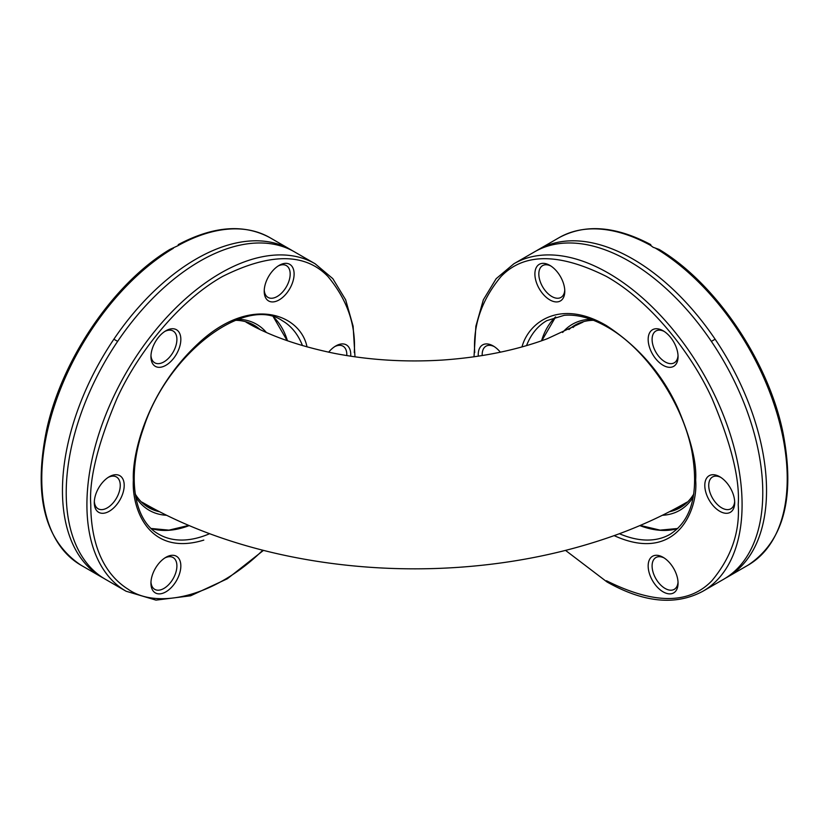 <?xml version="1.0" encoding="UTF-8"?>
<svg xmlns="http://www.w3.org/2000/svg" width="829" height="829" viewBox="0 0 829 829"><rect width="100%" height="100%" fill="white"/><g stroke="black" fill="none" stroke-linecap="round" stroke-linejoin="round"><path stroke-width="1.24" d="M165.883 330.771L165.883 330.771A21.139 12.207 120 0 0 150.94 356.667A21.139 12.207 120 0 0 165.883 365.299A21.139 12.207 120 0 0 180.836 339.403A21.139 12.207 120 0 0 165.883 330.771L165.883 330.771M165.883 557.316L165.883 557.316A21.139 12.207 120 0 0 150.94 583.212A21.139 12.207 120 0 0 165.883 591.844A21.139 12.207 120 0 0 180.836 565.948A21.139 12.207 120 0 0 165.883 557.316M350.688 356.19A21.139 12.207 120 0 0 335.797 345.952L335.797 345.952A21.139 12.207 120 0 0 328.636 352.19M279.155 265.373L279.155 265.373A21.139 12.207 120 0 0 264.213 291.269A21.139 12.207 120 0 0 279.155 299.901A21.139 12.207 120 0 0 294.108 274.005A21.139 12.207 120 0 0 279.155 265.373M109.252 476.748L109.252 476.748A21.139 12.207 120 0 0 94.299 502.633A21.139 12.207 120 0 0 109.252 511.265A21.139 12.207 120 0 0 124.205 485.379A21.139 12.207 120 0 0 109.252 476.748M150.971 355.475A18.362 10.601 120 0 0 154.743 362.801A18.362 10.601 120 0 0 157.427 363.63A18.362 10.601 120 0 0 163.924 361.89A18.362 10.601 120 0 0 175.914 345.714A18.362 10.601 120 0 0 173.095 330.999A18.362 10.601 120 0 0 164.867 331.403M150.971 582.02A18.362 10.601 120 0 0 154.743 589.346A18.362 10.601 120 0 0 163.924 588.435A18.362 10.601 120 0 0 176.898 565.948A18.362 10.601 120 0 0 173.095 557.544A18.362 10.601 120 0 0 164.867 557.948M346.781 355.579A18.362 10.601 120 0 0 343.009 346.18A18.362 10.601 120 0 0 334.781 346.574M264.244 290.077A18.362 10.601 120 0 0 268.016 297.404A18.362 10.601 120 0 0 277.197 296.492A18.362 10.601 120 0 0 289.186 280.316A18.362 10.601 120 0 0 286.368 265.601A18.362 10.601 120 0 0 278.14 266.005M94.34 501.441A18.362 10.601 120 0 0 98.102 508.768A18.362 10.601 120 0 0 107.283 507.866A18.362 10.601 120 0 0 113.77 502.105A18.362 10.601 120 0 0 116.464 476.976A18.362 10.601 120 0 0 108.236 477.369M354.999 356.812L353.123 326.232L345.652 299.808L332.823 278.658L315.124 263.767L294.43 251.829A189.053 109.148 120 0 0 90.309 390.428A189.053 109.148 120 0 0 105.376 579.274L126.07 591.222L156.007 600.123L190.629 595.792L227.322 578.777L263.446 550.404M103.521 578.155A189.053 109.148 -60 0 1 101.615 577.108A189.053 109.148 -60 0 1 101.615 358.802A189.053 109.148 -60 0 1 290.668 249.653A189.053 109.148 -60 0 1 292.533 250.772M178.152 245.602L169.904 249.425C113.842 282.917 61.75 359.34 46.528 430.282C33.264 495.949 44.725 540.912 80.931 565.16A189.053 109.148 120 0 1 51.553 415.008A189.053 109.148 120 0 1 173.375 248.285M562.632 332.46A107.407 62.009 60 0 1 590.725 319.269M693.293 496.923A107.407 62.009 60 0 1 662.361 515.286M669.376 511.752A105.335 60.818 -120 0 0 680.205 507.669A105.335 60.818 -120 0 0 693.769 494.022M593.471 320.305A105.335 60.818 -120 0 0 574.88 325.227A105.335 60.818 -120 0 0 568.943 329.538M577.492 323.859A105.335 60.818 -120 0 0 573.057 327.496M675.355 508.623A105.335 60.818 -120 0 0 682.692 506.084M663.117 591.844A21.139 12.207 -120 0 0 678.06 583.212A21.139 12.207 -120 0 0 663.117 557.316A21.139 12.207 -120 0 0 648.164 565.948A21.139 12.207 -120 0 0 663.117 591.844M663.117 365.299A21.139 12.207 -120 0 0 678.06 356.667A21.139 12.207 -120 0 0 663.117 330.771A21.139 12.207 -120 0 0 648.164 339.403A21.139 12.207 -120 0 0 663.117 365.299M500.353 352.18A21.139 12.207 -120 0 0 493.203 345.952A21.139 12.207 -120 0 0 478.312 356.18M549.845 299.901A21.139 12.207 -120 0 0 564.787 291.269A21.139 12.207 -120 0 0 549.845 265.373A21.139 12.207 -120 0 0 534.892 274.005A21.139 12.207 -120 0 0 549.845 299.901M719.748 511.265A21.139 12.207 -120 0 0 734.701 502.633A21.139 12.207 -120 0 0 719.748 476.748A21.139 12.207 -120 0 0 704.795 485.379A21.139 12.207 -120 0 0 719.748 511.265M664.133 557.948A18.362 10.601 -120 0 0 655.905 557.544A18.362 10.601 -120 0 0 653.086 572.259A18.362 10.601 -120 0 0 665.076 588.435A18.362 10.601 -120 0 0 674.257 589.346A18.362 10.601 -120 0 0 678.029 582.02M664.133 331.403A18.362 10.601 -120 0 0 655.905 330.999A18.362 10.601 -120 0 0 652.102 339.403A18.362 10.601 -120 0 0 665.076 361.89A18.362 10.601 -120 0 0 674.257 362.801A18.362 10.601 -120 0 0 678.029 355.475M494.219 346.574A18.362 10.601 -120 0 0 485.991 346.18A18.362 10.601 -120 0 0 482.219 355.568M550.86 266.005A18.362 10.601 -120 0 0 542.632 265.601A18.362 10.601 -120 0 0 545.316 290.741A18.362 10.601 -120 0 0 551.803 296.492A18.362 10.601 -120 0 0 560.984 297.404A18.362 10.601 -120 0 0 564.756 290.077M720.764 477.369A18.362 10.601 -120 0 0 715.23 476.136A18.362 10.601 -120 0 0 712.536 476.976A18.362 10.601 -120 0 0 709.717 491.68A18.362 10.601 -120 0 0 721.717 507.866A18.362 10.601 -120 0 0 730.898 508.768A18.362 10.601 -120 0 0 734.66 501.441M565.544 550.404L607.046 581.989C643.853 602.735 675.822 605.812 702.93 591.222L723.624 579.274A189.053 109.148 -120 0 0 705.634 333.185A189.053 109.148 -120 0 0 629.097 261.187A189.053 109.148 -120 0 0 534.57 251.829L513.876 263.767L496.177 278.668L483.348 299.808L475.877 326.232L474.001 356.822M536.467 250.772A189.053 109.148 60 0 1 538.332 249.653A189.053 109.148 60 0 1 632.859 259.021A189.053 109.148 60 0 1 756.359 425.609A189.053 109.148 60 0 1 727.385 577.108A189.053 109.148 60 0 1 725.479 578.155M727.385 577.108L748.069 565.16C783.819 541.316 795.446 497.099 782.959 432.51C768.307 360.988 715.769 283.249 659.096 249.425L653.159 247.291L650.848 245.602M166.67 515.286A107.407 62.009 -60 0 1 135.707 496.923M238.275 319.269A107.407 62.009 -60 0 1 266.337 332.429M260.037 329.507A105.335 60.818 120 0 0 254.12 325.227A105.335 60.818 120 0 0 235.529 320.305M135.231 494.022A105.335 60.818 120 0 0 148.795 507.669A105.335 60.818 120 0 0 159.655 511.762M146.308 506.084A105.335 60.818 120 0 0 153.666 508.623M255.933 327.486A105.335 60.818 120 0 0 251.508 323.859M307.02 346.895C300.336 313.808 249.892 294.709 197.862 343.89C146.868 391.443 132.08 454.012 133.345 480.095C131.656 508.695 148.795 556.964 203.799 540.104M262.772 550.238C214.856 597.294 157.002 609.595 128.174 589.264C97.843 570.228 90.775 533.234 90.775 504.674C89.014 479.245 97.801 443.753 117.117 398.179C137.334 353.838 177.8 301.694 222.524 276.471C269.912 252.762 305.041 252.762 327.921 276.471C347.247 299.725 356.035 325.082 354.273 352.543M209.644 533.689A123.334 71.211 -60 0 1 158.888 534.28C133.718 520.871 126.402 475.887 143.469 428.241C167.199 353.631 245.301 295.031 282.223 320.657A123.334 71.211 -60 0 1 302.461 345.589M315.124 263.767A189.053 109.148 120 0 0 220.597 273.135A189.053 109.148 120 0 0 97.097 439.712A189.053 109.148 120 0 0 126.049 591.212M287.445 340.76A123.334 71.211 120 0 0 273.404 316.906M151.23 528.529A123.334 71.211 120 0 0 189.24 525.586M290.668 249.653L269.985 237.705A189.053 109.148 120 0 0 177.53 245.892M614.144 535.627C675.987 563.803 698.35 510.747 695.655 480.095C696.847 462.883 690.899 438.862 677.821 408.013C662.33 374.086 638.548 346.626 606.476 325.631C561.523 299.124 529.089 320.802 521.98 346.905M474.727 352.543C472.965 325.082 481.753 299.725 501.079 276.471C523.959 252.762 559.088 252.762 606.476 276.471C651.2 301.694 691.666 353.838 711.883 398.179C731.199 443.753 739.986 479.245 738.224 504.674C739.986 532.135 731.199 557.492 711.883 580.746C689.003 604.455 653.863 604.455 606.476 580.746M670.122 534.28A123.334 71.211 60 0 1 619.408 533.71M526.539 345.6A123.334 71.211 60 0 1 546.777 320.657L564.238 315.31C577.316 314.232 591.585 318.098 607.056 326.906C645.501 348.325 682.402 402.189 691.821 450.914C699.168 492.467 691.925 520.26 670.112 534.28M702.93 591.222A189.053 109.148 -120 0 0 731.914 439.733A189.053 109.148 -120 0 0 608.403 273.135A189.053 109.148 -120 0 0 513.856 263.777M639.801 525.596A123.334 71.211 -120 0 0 677.77 528.529M555.596 316.906A123.334 71.211 -120 0 0 541.544 340.792M748.069 565.16A189.053 109.148 -120 0 0 777.447 415.008A189.053 109.148 -120 0 0 655.625 248.285M651.47 245.892A189.053 109.148 -120 0 0 559.015 237.705C584.942 223.664 615.522 225.965 650.765 244.617M582.953 322.149L547.254 338.74C516.332 350.252 481.276 357.372 442.095 360.087C405.008 362.335 369.092 360.087 334.367 353.351C298.492 345.983 269.052 335.579 246.047 322.149M686.92 502.187C665.262 514.664 642.06 525.431 617.336 534.477C567.616 552.487 514.591 563.451 458.24 567.347C345.227 575.119 228.763 552.383 142.08 502.187M117.635 341.382L113.874 339.206M273.352 316.896L287.176 340.667M151.189 528.487L168.961 530.135L188.825 525.41M88.63 394.241L90.299 390.459M101.615 577.108L80.931 565.16M178.235 244.617C213.478 225.965 244.058 223.664 269.985 237.705M711.365 341.382L715.126 339.206M677.811 528.487L660.06 530.135L640.216 525.42M555.648 316.896L541.814 340.698M538.332 249.653L559.015 237.705"/></g></svg>

